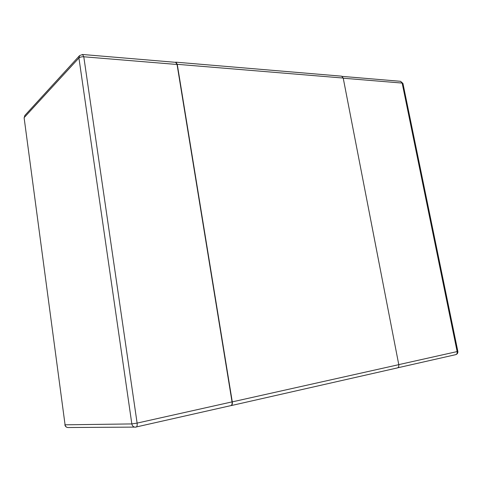 <?xml version="1.0" encoding="UTF-8"?>
<svg xmlns="http://www.w3.org/2000/svg" width="482" height="482" viewBox="0 0 482 482"><rect width="100%" height="100%" fill="white"/><g stroke="black" fill="none" stroke-linecap="round" stroke-linejoin="round"><path stroke-width="0.72" d="M232.282 401.874L398.777 364.663C399.006 366.41 398.542 367.495 397.379 367.917L231.113 405.609C232.137 405.193 232.523 403.946 232.282 401.874L177.262 64.317L175.852 62.166L341.63 76.174L343.214 78.048L177.262 64.317M398.777 364.663L343.214 78.048M231.113 405.609L230.788 405.639M175.297 62.305L175.852 62.166M82.536 54.484L175.647 62.335L177.057 64.486L83.79 56.786L82.536 54.484L79.572 55.623L78.921 57.985L24.269 117.494L24.871 115.445L24.124 117.849L65.07 424.817L24.124 117.849M230.703 405.645L230.872 405.621C231.896 405.205 232.282 403.958 232.041 401.886L177.057 64.486M232.041 401.886L137.111 423.1L83.79 56.786C81.585 56.701 79.964 57.099 78.921 57.985L131.839 423.925L65.07 424.817C65.419 426.51 66.402 427.413 68.034 427.528L136.141 427.094C137.033 426.691 137.358 425.359 137.111 423.1L131.839 423.925C132.273 425.961 133.418 427.052 135.285 427.191L230.872 405.621M398.771 364.627L457.147 351.583L402.163 83.073L402.94 83.428L400.548 81.307L402.163 83.073L343.244 78.211M397.686 367.808L455.701 354.662C457.316 354.137 458.033 353.041 457.84 351.366L457.147 351.583C457.37 353.222 456.888 354.246 455.701 354.662L455.502 354.692M79.572 55.623L24.871 115.445M64.865 424.787C65.227 426.492 66.281 427.407 68.034 427.528M400.548 81.307L342.238 76.385M457.84 351.366L402.94 83.428"/></g></svg>
